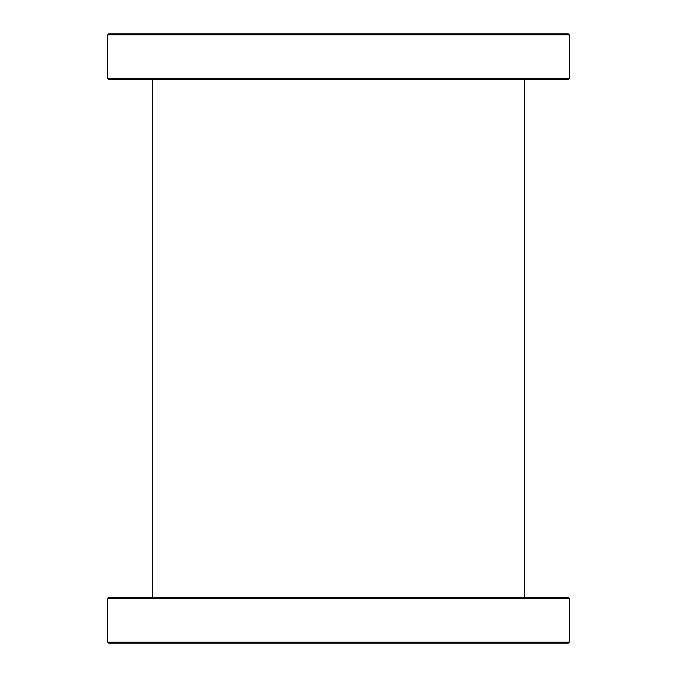 <?xml version="1.0" encoding="UTF-8"?>
<svg xmlns="http://www.w3.org/2000/svg" width="677" height="677" viewBox="0 0 677 677"><rect width="100%" height="100%" fill="white"/><g stroke="black" fill="none" stroke-linecap="round" stroke-linejoin="round"><path stroke-width="1.02" d="M151.056 597.546L163.098 597.546M178.423 597.546L202.127 597.546M217.452 597.546L249.923 597.546M265.249 597.546L358.438 597.546M373.763 597.546L411.751 597.546M427.077 597.546L459.548 597.546M474.873 597.546L498.577 597.546M513.902 597.546L525.944 597.546M568.358 597.546L108.642 597.546L107.736 598.46L569.264 598.46L568.358 597.546M135.502 597.546L121.217 597.546M555.783 643.15L568.316 643.15L569.264 641.39M569.247 642.236L107.753 642.236L108.684 643.15L568.316 643.15M411.751 643.15L427.077 643.15M459.548 643.15L474.873 643.15M502.41 643.15L513.902 643.15M541.498 643.15L548.125 643.15M121.217 643.15L130.864 643.15M163.098 643.15L176.181 643.15M249.923 643.15L264.986 643.15M107.753 642.236L107.736 641.322L107.753 642.236M108.642 79.454L568.358 79.454L569.264 78.54L107.736 78.54L108.642 79.454M498.577 79.454L513.902 79.454M135.502 79.454L150.827 79.454M107.753 34.764L569.247 34.764L569.264 35.678L568.316 33.85L108.684 33.85L107.736 35.61M174.59 33.85L163.098 33.85M135.502 33.85L121.217 33.85M555.783 33.85L568.316 33.85L555.783 33.85M152.427 79.454L152.427 597.546M107.736 598.46L107.736 641.322M569.264 598.46L569.264 641.322M569.264 78.54L569.264 35.678M107.736 78.54L107.736 35.678M524.573 79.454L524.573 597.546"/></g></svg>
